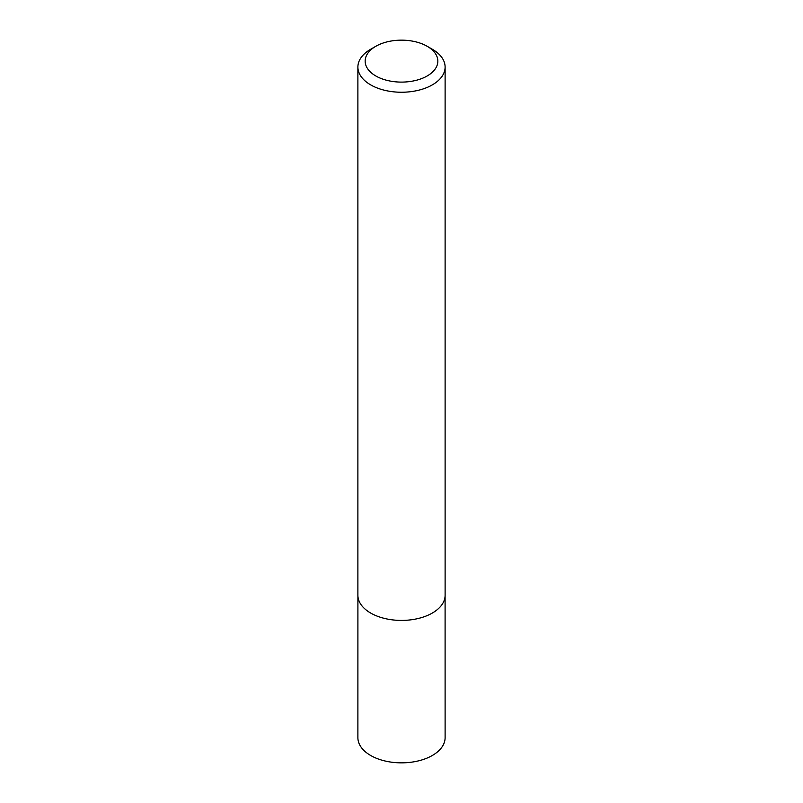 <?xml version="1.0" encoding="UTF-8"?>
<svg xmlns="http://www.w3.org/2000/svg" width="803" height="803" viewBox="0 0 803 803"><rect width="100%" height="100%" fill="white"/><g stroke="black" fill="none" stroke-linecap="round" stroke-linejoin="round"><path stroke-width="1.2" d="M432.335 49.264L427.196 46.293A36.346 20.978 180 0 1 427.196 75.964A36.346 20.978 180 0 1 375.804 75.964A36.346 20.978 180 0 1 375.804 46.293A36.346 20.978 180 0 1 427.196 46.293L432.335 49.264A43.613 25.174 180 0 1 445.113 67.071A43.613 25.174 180 0 1 401.5 92.245A43.613 25.174 180 0 1 357.887 67.071A43.613 25.174 180 0 1 370.665 49.264L375.804 46.293M445.113 67.071L445.113 595.244A43.613 25.174 180 0 1 401.5 620.418A43.613 25.174 180 0 1 357.887 595.244L357.887 67.071M445.093 595.906L445.113 737.666A43.613 25.174 180 0 1 401.5 762.85A43.613 25.174 180 0 1 357.887 737.666L357.907 595.906"/></g></svg>
